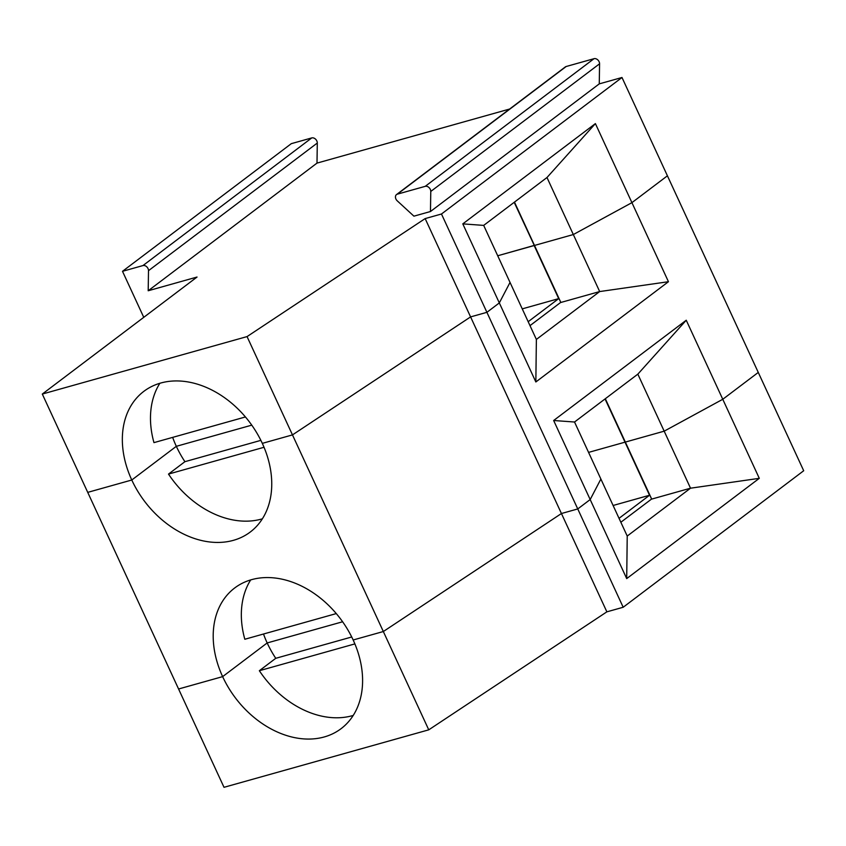 <?xml version="1.0" encoding="UTF-8"?>
<svg xmlns="http://www.w3.org/2000/svg" width="846" height="846" viewBox="0 0 846 846"><rect width="100%" height="100%" fill="white"/><g stroke="black" fill="none" stroke-linecap="round" stroke-linejoin="round"><path stroke-width="1.27" d="M428.753 729.834L224.01 787.309L178.58 688.993L222.635 676.631A88.196 65.745 52.9 0 1 234.702 587.97A88.196 65.745 52.9 0 1 353.163 639.988L383.333 631.528L428.753 729.834L606.868 611.838L623.185 607.259L803.7 470.746L758.27 372.43L722.77 399.28L758.27 372.43L667.42 175.809L631.92 202.649L573.324 234.543L546.981 177.523L483.679 225.396L536.375 339.436L599.677 291.563L560.845 302.466L534.492 245.446L573.324 234.543L599.677 291.563L668.446 281.707L631.92 202.649L573.324 234.543L534.492 245.446L514.474 202.109M172.658 437.382A88.196 65.745 -127.1 0 0 176.328 446.318L251.77 425.147L176.328 446.318L131.775 480.01L87.73 492.372L178.58 688.993L222.635 676.631A88.196 65.745 52.9 0 0 341.097 728.66A88.196 65.745 52.9 0 0 353.163 639.988L383.333 631.528L561.437 513.522L606.868 611.838M353.216 715.441A88.196 65.745 52.9 0 1 259.352 670.719L354.876 643.901M259.352 670.719L275.764 658.304L351.725 636.985M651.653 498.992L620.848 522.257M651.6 499.003L605.281 398.762M605.049 398.942L649.548 495.248L619.039 518.334M759.296 478.328L686.243 320.232L553.654 420.504L626.706 578.601L759.296 478.328L690.526 488.195L664.184 431.174L625.342 442.077L605.324 398.73M509.641 109.028L316.996 163.109L148.198 290.76L197.033 277.044L42.3 394.056L247.053 336.592L425.157 218.585L441.475 214.006L621.99 77.494L667.42 175.809L631.92 202.649L595.394 123.601L462.794 223.873L499.32 302.921L510.032 282.416L499.32 302.921L486.905 312.322L470.588 316.901L292.473 434.897L383.333 631.528L561.437 513.522L577.755 508.943L590.18 499.552L600.882 479.037L627.224 536.057L690.526 488.195L651.695 499.098L625.342 442.077L664.184 431.174L722.77 399.28L664.184 431.174L637.831 374.154L574.529 422.017L553.654 420.504M668.446 281.707L535.846 381.969L499.32 302.921L486.905 312.322L470.588 316.901L561.437 513.522L577.755 508.943L623.185 607.259M625.025 442.162L588.573 452.399L625.025 442.162M275.764 658.304A88.196 65.745 52.9 0 1 267.177 642.949L222.635 676.631L267.177 642.949L342.619 621.768L267.177 642.949A88.196 65.745 52.9 0 1 263.508 634.014M626.706 578.601L627.224 536.057M649.548 495.248L613.096 505.485M425.157 218.585L470.588 316.901L292.473 434.897L262.313 443.367A88.196 65.745 -127.1 0 1 250.247 532.039A88.196 65.745 -127.1 0 1 233.39 540.34A88.196 65.745 -127.1 0 1 131.775 480.01L176.328 446.318A88.196 65.745 -127.1 0 0 184.914 461.683L168.502 474.088A88.196 65.745 -127.1 0 0 261.52 519.063A88.196 65.745 -127.1 0 0 262.355 518.82M168.502 474.088L264.026 447.28M184.914 461.683L260.864 440.364M441.475 214.006L577.755 508.943L590.18 499.552L600.882 479.037L574.529 422.017M514.431 202.141L534.45 245.351L497.712 255.767L534.164 245.541L558.698 298.627L522.246 308.864M514.199 202.321L560.792 302.371M560.75 302.382L529.998 325.636M558.698 298.627L528.179 321.702M336.285 613.583L244.822 639.259A88.196 65.745 52.9 0 1 250.712 579.901M686.243 320.232L637.831 374.154M535.846 381.969L536.375 339.436M430.773 191.45L430.466 211.521L599.264 83.87L599.571 63.799L430.773 191.45A4.41 3.289 52.9 0 0 425.221 186.342L397.366 194.157A4.41 3.289 52.9 0 0 396.52 194.569L565.318 66.929A4.41 3.289 52.9 0 1 566.164 66.506L594.019 58.691A4.41 3.289 52.9 0 1 599.571 63.799M396.52 194.569A4.41 3.289 52.9 0 0 397.26 200.851L413.916 216.164L430.466 211.521M42.3 394.056L87.73 492.372L131.775 480.01A88.196 65.745 52.9 0 1 143.852 391.338A88.196 65.745 52.9 0 1 160.708 383.037A88.196 65.745 52.9 0 1 262.313 443.367L292.473 434.897L247.053 336.592M595.394 123.601L546.981 177.523M148.198 290.76L148.505 270.678A4.41 3.289 -127.1 0 0 142.953 265.57L122.501 271.312L291.299 143.661L311.751 137.919A4.41 3.289 -127.1 0 1 317.303 143.027L316.996 163.109M143.757 317.335L122.501 271.312M621.99 77.494L599.264 83.87M159.862 383.28A88.196 65.745 -127.1 0 0 153.961 442.627L245.425 416.962M483.679 225.396L462.794 223.873M594.019 58.691L425.221 186.342M566.164 66.506L397.366 194.157M142.953 265.57L311.751 137.919M148.505 270.678L317.303 143.027"/></g></svg>
